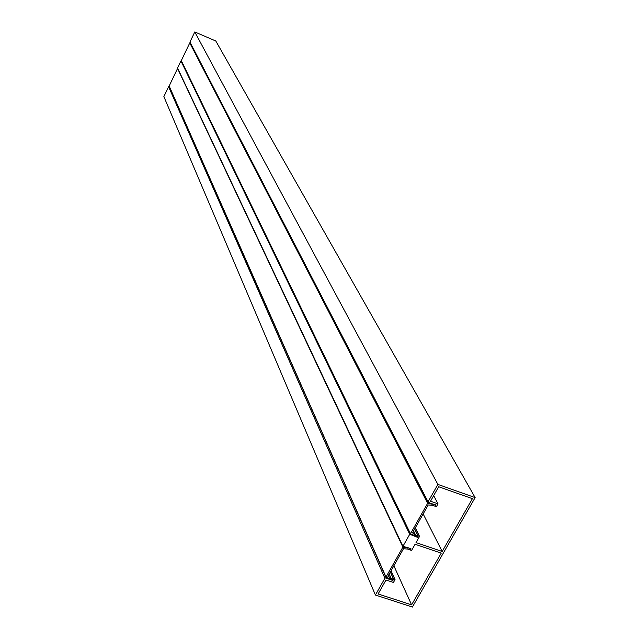 <?xml version="1.0" encoding="UTF-8"?>
<svg xmlns="http://www.w3.org/2000/svg" width="639" height="639" viewBox="0 0 639 639"><rect width="100%" height="100%" fill="white"/><g stroke="black" fill="none" stroke-linecap="round" stroke-linejoin="round"><path stroke-width="0.96" d="M391.052 570.747L395.038 579.621L393.432 582.456L385.988 580.012L378.104 593.966L411.596 604.861L441.229 553.134L415.078 544.276L411.58 550.451L410.174 549.971L410.925 548.637L402.921 546.337L409.735 534.268L417.371 537.271L418.13 535.929L419.535 536.409L416.029 542.599L442.18 551.473L423.154 513.94M442.18 551.473L472.421 498.668L438.689 486.75L430.518 501.208L438.003 503.828L436.349 506.743L434.943 506.256L435.71 504.898L428.378 502.741L428.058 501.815L437.883 484.41L475.136 497.597L412.395 607.05L375.412 595.037L384.902 578.239L168.6 86.72L169.375 86.577L386.347 578.327L392.889 580.484L393.64 579.166L390.389 571.921M392.681 580.02L392.889 580.484M393.864 565.779L411.596 604.861M433.681 495.616L438.003 503.828M190.166 42.605L189.959 42.038L194.783 31.95L437.883 484.41M194.783 31.95L215.798 41L475.136 497.597M168.6 86.72L163.864 96.617L375.412 595.037M169.183 86.497L386.331 577.928M402.921 546.337L177.546 67.99L180.925 60.937L181.516 61.192L410.789 534.627M395.038 579.621L393.64 579.166M385.98 577.816L384.902 578.239M417.371 537.271L417.131 536.792M418.13 535.929L414.687 528.924M419.535 536.409L415.31 527.822M409.735 534.268L180.925 60.937M432.739 503.859L435.518 505.233L434.999 506.152L432.603 505.313L428.226 504.97L412.419 532.942L413.121 533.182L412.738 532.383M413.577 530.897L415.685 535.218L418.074 536.025L414.631 529.02M418.074 536.025L417.563 536.936L410.462 533.717L427.643 503.3L189.775 42.917L181.308 60.625L410.462 533.717M190.342 43.156L189.775 42.917M415.685 535.218L413.121 533.182M433.002 504.355L427.643 503.3M412.898 532.095L413.617 533.573M435.518 505.233L435.255 504.738M429.208 502.621L429.975 504.115M408.001 547.655L410.741 548.973L410.23 549.875L407.842 549.069L403.481 548.749L387.937 576.266L388.64 576.498L388.272 575.667M389.207 574.014L391.204 578.479L393.584 579.261L390.333 572.017M393.584 579.261L393.073 580.148L385.996 577.033L402.889 547.12L177.562 68.469L169.167 86.025L385.996 577.033M391.204 578.479L388.64 576.498M408.225 548.126L402.889 547.12M388.456 575.348L389.135 576.881M410.741 548.973L410.51 548.502M404.551 546.489L405.222 547.911M189.959 42.038L428.058 501.815M189.959 42.422L428.018 502.438"/></g></svg>
